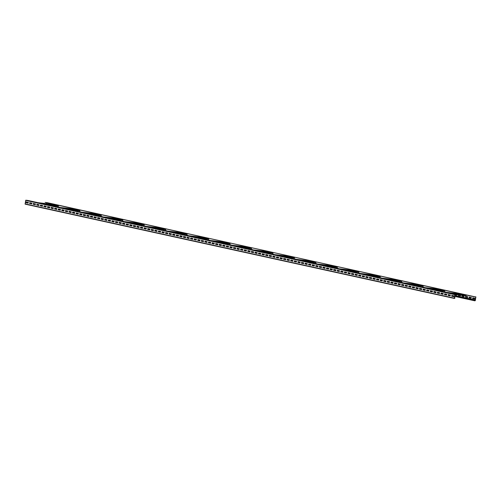 <?xml version="1.0" encoding="UTF-8"?>
<svg xmlns="http://www.w3.org/2000/svg" width="501" height="501" viewBox="0 0 501 501"><rect width="100%" height="100%" fill="white"/><g stroke="black" fill="none" stroke-linecap="round" stroke-linejoin="round"><path stroke-width="0.75" d="M474.779 299.986L474.785 300.8L475.317 300.594L475.85 296.849L474.341 296.811L475.869 297.124L475.13 300.706L474.86 299.999L454.808 295.596L474.86 299.999M46.637 202.554L474.341 296.811M45.491 206.143L46.123 206.631L45.585 206.512M54.308 206.249L54.371 205.911M57.884 207.032L57.947 206.694M75.764 210.965L75.826 210.62M79.346 211.748L79.402 211.409M97.225 215.68L97.288 215.336M100.801 216.463L100.864 216.125M118.687 220.39L118.75 220.052M122.263 221.179L122.325 220.841M140.148 225.106L140.211 224.767M143.724 225.895L143.787 225.55M161.61 229.821L161.666 229.483M165.186 230.604L165.249 230.266M183.065 234.537L183.128 234.199M186.641 235.32L186.704 234.982M204.527 239.253L204.59 238.908M208.103 240.035L208.165 239.697M225.989 243.962L226.051 243.624M229.564 244.751L229.627 244.413M247.45 248.678L247.513 248.339M251.026 249.467L251.089 249.122M268.905 253.393L268.968 253.055M272.488 254.182L272.55 253.838M290.367 258.109L290.43 257.771M293.943 258.892L294.006 258.554M311.829 262.825L311.891 262.48M315.405 263.607L315.467 263.269M333.29 267.54L333.353 267.196M336.866 268.323L336.929 267.985M354.752 272.25L354.814 271.911M358.328 273.039L358.39 272.701M376.207 276.965L376.27 276.627M379.783 277.754L379.846 277.41M397.669 281.681L397.731 281.343M401.245 282.47L401.307 282.126M419.13 286.397L419.193 286.058M422.706 287.179L422.769 286.841M440.592 291.112L440.655 290.768M444.168 291.895L444.23 291.557M456.881 295.158L454.964 294.738L456.881 295.164L456.987 294.601M460.457 295.947L458.39 295.49L458.521 294.776M464.039 296.73L461.966 296.273L462.11 295.484M467.615 297.525L465.467 297.055L465.611 296.254L467.759 296.724L467.615 297.525L465.542 297.062L465.692 296.273M471.19 298.308L469.042 297.838L469.187 297.037L471.335 297.513L471.19 298.308L469.124 297.844L469.268 297.055M474.766 299.097L472.618 298.621L472.762 297.826L474.91 298.295L474.766 299.097L472.7 298.634L472.844 297.844M474.366 296.68L45.159 202.385M445.896 292.277L462.36 294.181M446.003 292.302L462.467 294.2M456.574 294.619L454.971 294.707L454.332 298.17L454.701 298.345L454.983 297.7L454.363 298.446L454.889 294.701L456.574 294.619L27.367 200.331L25.683 200.406L25.15 204.151L454.344 298.439L25.15 204.151M466.287 295.039L466.237 295.296A0.407 0.332 96.6 0 1 465.867 295.628L455.916 294.475M448.395 292.828L464.865 294.726M448.289 292.803L464.759 294.707M46.662 202.855L46.512 203.663M51.572 205.291L52.862 205.579L52.799 205.917M54.227 206.23L54.29 205.892L56.438 206.362L56.375 206.7M57.803 207.019L57.866 206.675L59.957 207.452M61.416 207.621L63.007 207.809M73.033 210.007L74.323 210.295L74.261 210.633M75.689 210.946L75.751 210.608L77.899 211.078L77.837 211.416M79.264 211.729L79.327 211.391L81.419 212.167M82.878 212.336L84.469 212.518M94.489 214.722L95.779 215.004L95.716 215.349M97.15 215.662L97.213 215.324L99.355 215.793L99.292 216.131M100.726 216.445L100.789 216.106L102.88 216.883M104.333 217.052L105.93 217.234M115.95 219.438L117.24 219.72L117.178 220.058M118.612 220.377L118.674 220.033L120.816 220.509L120.754 220.847M122.188 221.16L122.25 220.822L124.336 221.599M125.795 221.768L127.386 221.949M137.412 224.154L138.702 224.435L138.639 224.774M140.067 225.087L140.13 224.749L142.278 225.218L142.215 225.563M143.643 225.876L143.706 225.538L145.797 226.314M147.256 226.483L148.847 226.665M158.873 228.869L160.163 229.151L160.101 229.489M161.529 229.802L161.591 229.464L163.739 229.934L163.677 230.278M165.105 230.592L165.167 230.247L167.259 231.024M168.718 231.193L170.309 231.381M180.335 233.579L181.619 233.867L181.556 234.205M182.99 234.518L183.053 234.18L185.201 234.65L185.138 234.988M186.566 235.307L186.629 234.963L188.72 235.739M190.173 235.908L191.77 236.096M201.79 238.294L203.08 238.576L203.018 238.921M204.452 239.234L204.514 238.896L206.656 239.365L206.594 239.703M208.028 240.017L208.09 239.678L210.182 240.455M211.635 240.624L213.226 240.806M223.252 243.01L224.542 243.292L224.479 243.636M225.907 243.949L225.97 243.605L228.118 244.081L228.055 244.419M229.489 244.732L229.552 244.394L231.637 245.171M233.097 245.34L234.687 245.521M244.713 247.726L246.004 248.008L245.941 248.346M247.369 248.665L247.431 248.321L249.579 248.797L249.517 249.135M250.945 249.448L251.007 249.11L253.099 249.886M254.558 250.055L256.149 250.237M266.175 252.441L267.465 252.723L267.402 253.061M268.83 253.374L268.893 253.036L271.041 253.506L270.978 253.85M272.406 254.164L272.469 253.825L274.561 254.602M276.02 254.771L277.61 254.953M287.63 257.157L288.92 257.439L288.858 257.777M290.292 258.09L290.355 257.752L292.496 258.222L292.44 258.566M293.868 258.879L293.93 258.535L296.022 259.311M297.475 259.48L299.072 259.668M309.092 261.866L310.382 262.155L310.319 262.493M311.754 262.806L311.816 262.468L313.958 262.937L313.895 263.275M315.329 263.595L315.392 263.25L317.477 264.027M318.937 264.196L320.527 264.384M330.554 266.582L331.844 266.864L331.781 267.208M333.209 267.521L333.271 267.183L335.42 267.653L335.357 267.991M336.791 268.304L336.854 267.966L338.939 268.743M340.398 268.912L341.989 269.093M352.015 271.298L353.305 271.58L353.243 271.924M354.67 272.237L354.733 271.893L356.881 272.369L356.818 272.707M358.246 273.02L358.309 272.682L360.401 273.458M361.86 273.627L363.45 273.809M373.477 276.013L374.761 276.295L374.704 276.633M376.132 276.953L376.195 276.608L378.343 277.084L378.28 277.422M379.708 277.736L379.771 277.397L381.862 278.174M383.321 278.343L384.912 278.525M394.932 280.729L396.222 281.011L396.159 281.349M397.594 281.662L397.656 281.324L399.798 281.794L399.735 282.138M401.169 282.451L401.232 282.113L403.324 282.89M404.777 283.052L406.374 283.24M416.394 285.438L417.684 285.727L417.621 286.065M419.055 286.378L419.118 286.04L421.26 286.509L421.197 286.848M422.631 287.167L422.694 286.822L424.779 287.599M426.238 287.768L427.829 287.956M437.855 290.154L439.145 290.442L439.083 290.78M440.511 291.094L440.573 290.755L442.721 291.225L442.659 291.563M444.086 291.876L444.149 291.538L446.241 292.315M447.7 292.484L449.291 292.665M459.317 294.87L460.607 295.152L460.457 295.953L458.315 295.484L458.44 294.77M461.891 296.266L462.035 295.471L464.183 295.941L464.032 296.736L461.966 296.273M38.151 202.698L54.615 204.602M38.258 202.723L54.722 204.627M58.542 205.466L58.492 205.717A0.407 0.332 96.6 0 1 58.129 206.049L48.171 204.903M40.65 203.249L57.12 205.153M40.543 203.224L57.014 205.128M59.606 207.414L76.077 209.318M59.719 207.439L76.183 209.343M80.003 210.176L79.953 210.433A0.407 0.332 96.6 0 1 79.584 210.764L69.633 209.618M62.111 207.965L78.582 209.869M62.005 207.94L78.475 209.844M81.068 212.13L97.538 214.033M81.175 212.155L97.645 214.052M101.459 214.891L101.415 215.148A0.407 0.332 96.6 0 1 101.045 215.48L91.094 214.328M83.573 212.681L100.037 214.578M83.467 212.656L99.931 214.56M102.53 216.845L118.994 218.743M102.636 216.864L119.106 218.768M122.92 219.607L122.877 219.864A0.407 0.332 96.6 0 1 122.507 220.196L112.556 219.043M105.035 217.39L121.499 219.294M104.928 217.371L121.392 219.269M123.991 221.555L140.455 223.459M124.098 221.58L140.562 223.484M144.382 224.323L144.332 224.58A0.407 0.332 96.6 0 1 143.969 224.911L134.017 223.759M126.496 222.106L142.96 224.01M126.384 222.081L142.854 223.985M145.453 226.27L161.917 228.174M145.559 226.295L162.023 228.199M165.844 229.038L165.793 229.289A0.407 0.332 96.6 0 1 165.424 229.627L155.473 228.475M147.952 226.821L164.422 228.725M147.845 226.796L164.315 228.7M166.908 230.986L183.379 232.89M167.021 231.011L183.485 232.915M187.305 233.754L187.255 234.005A0.407 0.332 96.6 0 1 186.886 234.336L176.934 233.19M169.413 231.537L185.884 233.441M169.307 231.512L185.771 233.416M188.37 235.702L204.84 237.606M188.476 235.727L204.947 237.624M208.76 238.463L208.717 238.72A0.407 0.332 96.6 0 1 208.347 239.052L198.396 237.906M190.875 236.253L207.339 238.157M190.768 236.228L207.232 238.132M209.831 240.417L226.295 242.321M209.938 240.436L226.402 242.34M230.222 243.179L230.178 243.436A0.407 0.332 96.6 0 1 229.809 243.768L219.858 242.616M212.336 240.968L228.8 242.866M212.23 240.943L228.694 242.847M231.293 245.133L247.757 247.031M231.399 245.152L247.863 247.056M251.684 247.895L251.634 248.152A0.407 0.332 96.6 0 1 251.27 248.483L241.313 247.331M233.798 245.678L250.262 247.582M233.685 245.659L250.156 247.557M252.755 249.842L269.219 251.746M252.861 249.867L269.325 251.771M273.145 252.61L273.095 252.861A0.407 0.332 96.6 0 1 272.726 253.199L262.774 252.047M255.253 250.394L271.724 252.297M255.147 250.368L271.617 252.272M274.21 254.558L290.68 256.462M274.316 254.583L290.787 256.487M294.601 257.326L294.557 257.577A0.407 0.332 96.6 0 1 294.187 257.909L284.236 256.762M276.715 255.109L293.179 257.013M276.608 255.084L293.072 256.988M295.671 259.274L312.136 261.178M295.778 259.299L312.248 261.203M316.062 262.042L316.018 262.292A0.407 0.332 96.6 0 1 315.649 262.624L305.698 261.478M298.176 259.825L314.641 261.729M298.07 259.8L314.534 261.704M317.133 263.989L333.597 265.893M317.239 264.014L333.704 265.912M337.524 266.751L337.48 267.008A0.407 0.332 96.6 0 1 337.11 267.34L327.159 266.188M319.638 264.541L336.102 266.438M319.532 264.515L335.996 266.419M338.595 268.705L355.059 270.603M338.701 268.724L355.165 270.628M358.985 271.467L358.935 271.724A0.407 0.332 96.6 0 1 358.572 272.056L348.615 270.903M341.093 269.25L357.564 271.154M340.987 269.231L357.457 271.135M360.05 273.414L376.52 275.318M360.163 273.44L376.627 275.343M380.447 276.183L380.397 276.439A0.407 0.332 96.6 0 1 380.027 276.771L370.076 275.619M362.555 273.966L379.025 275.869M362.448 273.947L378.919 275.844M381.512 278.13L397.982 280.034M381.618 278.155L398.088 280.059M401.902 280.898L401.858 281.149A0.407 0.332 96.6 0 1 401.489 281.487L391.538 280.335M384.017 278.681L400.481 280.585M383.91 278.656L400.374 280.56M402.973 282.846L419.437 284.75M403.08 282.871L419.55 284.775M423.364 285.614L423.32 285.864A0.407 0.332 96.6 0 1 422.95 286.196L412.999 285.05M405.478 283.397L421.942 285.301M405.372 283.372L421.836 285.276M424.435 287.561L440.899 289.465M424.541 287.587L441.005 289.49M444.825 290.323L444.775 290.58A0.407 0.332 96.6 0 1 444.412 290.912L434.461 289.766M426.94 288.113L443.404 290.016M426.827 288.088L443.297 289.991M26.008 202.692L26.158 201.897L28.3 202.366L28.156 203.168L26.008 202.692L26.234 201.916M29.584 203.481L29.734 202.68L31.876 203.155L31.732 203.951L29.584 203.481L29.809 202.698M33.16 204.264L33.31 203.469L35.458 203.938L35.308 204.74L33.16 204.264L33.385 203.481M36.742 205.053L36.886 204.251L39.034 204.727L38.884 205.523L36.742 205.053L36.961 204.27M40.318 205.836L40.462 205.041L42.61 205.51L42.46 206.306L40.318 205.836L40.543 205.053M43.894 206.625L44.038 205.823L46.186 206.293L46.042 207.095L43.894 206.625L44.119 205.842M47.47 207.408L47.614 206.612L49.762 207.082L49.618 207.877L47.47 207.408L47.695 206.625M51.046 208.197L51.196 207.395L53.338 207.865L53.194 208.666L51.046 208.197L51.271 207.414M54.622 208.98L54.772 208.184L56.914 208.654L56.77 209.449L54.622 208.98L54.847 208.197M58.197 209.769L58.348 208.967L60.489 209.437L60.345 210.238L58.197 209.769L58.423 208.986M61.78 210.552L61.924 209.756L64.072 210.226L63.921 211.021L61.78 210.552L61.999 209.769M65.355 211.334L65.499 210.539L67.648 211.009L67.497 211.81L65.355 211.334L65.575 210.558M68.931 212.123L69.075 211.322L71.223 211.798L71.073 212.593L68.931 212.123L69.157 211.341M72.507 212.906L72.651 212.111L74.799 212.581L74.655 213.382L72.507 212.906L72.733 212.13M76.083 213.695L76.227 212.894L78.375 213.37L78.231 214.165L76.083 213.695L76.309 212.912M79.659 214.478L79.809 213.683L81.951 214.152L81.807 214.954L79.659 214.478L79.884 213.702M83.235 215.267L83.385 214.466L85.527 214.942L85.383 215.737L83.235 215.267L83.46 214.484M86.811 216.05L86.961 215.255L89.109 215.724L88.959 216.526L86.811 216.05L87.036 215.273M90.393 216.839L90.537 216.037L92.685 216.513L92.535 217.309L90.393 216.839L90.612 216.056M93.969 217.622L94.113 216.827L96.261 217.296L96.111 218.098L93.969 217.622L94.188 216.839M97.545 218.411L97.689 217.609L99.837 218.085L99.693 218.881L97.545 218.411L97.77 217.628M101.121 219.194L101.265 218.398L103.413 218.868L103.269 219.663L101.121 219.194L101.346 218.411M104.696 219.983L104.847 219.181L106.989 219.651L106.845 220.453L104.696 219.983L104.922 219.2M108.272 220.766L108.423 219.97L110.564 220.44L110.42 221.235L108.272 220.766L108.498 219.983M111.848 221.555L111.999 220.753L114.14 221.223L113.996 222.024L111.848 221.555L112.074 220.772M115.424 222.338L115.574 221.542L117.722 222.012L117.572 222.807L115.424 222.338L115.65 221.555M119.006 223.127L119.15 222.325L121.298 222.795L121.148 223.596L119.006 223.127L119.225 222.344M122.582 223.909L122.726 223.114L124.874 223.584L124.724 224.379L122.582 223.909L122.808 223.127M126.158 224.692L126.302 223.897L128.45 224.367L128.306 225.168L126.158 224.692L126.384 223.916M129.734 225.481L129.878 224.68L132.026 225.156L131.882 225.951L129.734 225.481L129.959 224.698M133.31 226.264L133.46 225.469L135.602 225.938L135.458 226.74L133.31 226.264L133.535 225.488M136.886 227.053L137.036 226.252L139.178 226.728L139.034 227.523L136.886 227.053L137.111 226.27M140.462 227.836L140.612 227.041L142.754 227.51L142.61 228.312L140.462 227.836L140.687 227.059M144.044 228.625L144.188 227.823L146.336 228.299L146.186 229.095L144.044 228.625L144.263 227.842M147.62 229.408L147.764 228.613L149.912 229.082L149.761 229.884L147.62 229.408L147.839 228.631M151.196 230.197L151.34 229.395L153.488 229.871L153.337 230.667L151.196 230.197L151.421 229.414M154.771 230.98L154.915 230.184L157.064 230.654L156.919 231.456L154.771 230.98L154.997 230.197M158.347 231.769L158.491 230.967L160.639 231.443L160.495 232.239L158.347 231.769L158.573 230.986M161.923 232.552L162.073 231.756L164.215 232.226L164.071 233.021L161.923 232.552L162.149 231.769M165.499 233.341L165.649 232.539L167.791 233.009L167.647 233.81L165.499 233.341L165.725 232.558M169.075 234.124L169.225 233.328L171.373 233.798L171.223 234.593L169.075 234.124L169.3 233.341M172.657 234.913L172.801 234.111L174.949 234.581L174.799 235.382L172.657 234.913L172.876 234.13M176.233 235.695L176.377 234.9L178.525 235.37L178.375 236.165L176.233 235.695L176.458 234.913M179.809 236.485L179.953 235.683L182.101 236.153L181.957 236.954L179.809 236.485L180.034 235.702M183.385 237.267L183.529 236.472L185.677 236.942L185.533 237.737L183.385 237.267L183.61 236.485M186.961 238.05L187.111 237.255L189.253 237.725L189.109 238.526L186.961 238.05L187.186 237.274M190.537 238.839L190.687 238.038L192.829 238.514L192.685 239.309L190.537 238.839L190.762 238.056M194.112 239.622L194.263 238.827L196.405 239.296L196.26 240.098L194.112 239.622L194.338 238.845M197.695 240.411L197.839 239.61L199.987 240.085L199.836 240.881L197.695 240.411L197.914 239.628M201.27 241.194L201.415 240.399L203.563 240.868L203.412 241.67L201.27 241.194L201.49 240.417M204.846 241.983L204.99 241.181L207.138 241.657L206.988 242.453L204.846 241.983L205.072 241.2M208.422 242.766L208.566 241.97L210.714 242.44L210.57 243.242L208.422 242.766L208.648 241.989M211.998 243.555L212.142 242.753L214.29 243.229L214.146 244.025L211.998 243.555L212.224 242.772M215.574 244.338L215.724 243.542L217.866 244.012L217.722 244.814L215.574 244.338L215.799 243.555M219.15 245.127L219.3 244.325L221.442 244.801L221.298 245.596L219.15 245.127L219.375 244.344M222.726 245.91L222.876 245.114L225.024 245.584L224.874 246.379L222.726 245.91L222.951 245.127M226.308 246.699L226.452 245.897L228.6 246.367L228.45 247.168L226.308 246.699L226.527 245.916M229.884 247.481L230.028 246.686L232.176 247.156L232.026 247.951L229.884 247.481L230.103 246.699M233.46 248.271L233.604 247.469L235.752 247.939L235.602 248.74L233.46 248.271L233.685 247.488M237.036 249.053L237.18 248.258L239.328 248.728L239.184 249.523L237.036 249.053L237.261 248.271M240.612 249.842L240.756 249.041L242.904 249.511L242.76 250.312L240.612 249.842L240.837 249.06M244.187 250.625L244.338 249.83L246.479 250.3L246.335 251.095L244.187 250.625L244.413 249.842M247.763 251.408L247.914 250.613L250.055 251.082L249.911 251.884L247.763 251.408L247.989 250.632M251.339 252.197L251.489 251.396L253.638 251.871L253.487 252.667L251.339 252.197L251.565 251.414M254.921 252.98L255.065 252.185L257.213 252.654L257.063 253.456L254.921 252.98L255.141 252.203M258.497 253.769L258.641 252.967L260.789 253.443L260.639 254.239L258.497 253.769L258.723 252.986M262.073 254.552L262.217 253.756L264.365 254.226L264.221 255.028L262.073 254.552L262.299 253.775M265.649 255.341L265.793 254.539L267.941 255.015L267.797 255.811L265.649 255.341L265.874 254.558M269.225 256.124L269.375 255.328L271.517 255.798L271.373 256.6L269.225 256.124L269.45 255.347M272.801 256.913L272.951 256.111L275.093 256.587L274.949 257.382L272.801 256.913L273.026 256.13M276.377 257.696L276.527 256.9L278.669 257.37L278.525 258.172L276.377 257.696L276.602 256.913M279.959 258.485L280.103 257.683L282.251 258.159L282.101 258.954L279.959 258.485L280.178 257.702M283.535 259.267L283.679 258.472L285.827 258.942L285.676 259.737L283.535 259.267L283.754 258.485M287.111 260.057L287.255 259.255L289.403 259.725L289.252 260.526L287.111 260.057L287.336 259.274M290.686 260.839L290.83 260.044L292.979 260.514L292.834 261.309L290.686 260.839L290.912 260.057M294.262 261.628L294.406 260.827L296.554 261.297L296.41 262.098L294.262 261.628L294.488 260.846M297.838 262.411L297.989 261.616L300.13 262.086L299.986 262.881L297.838 262.411L298.064 261.628M301.414 263.2L301.564 262.399L303.706 262.868L303.562 263.67L301.414 263.2L301.64 262.418M304.99 263.983L305.14 263.188L307.288 263.658L307.138 264.453L304.99 263.983L305.215 263.2M308.572 264.772L308.716 263.971L310.864 264.44L310.714 265.242L308.572 264.772L308.791 263.989M312.148 265.555L312.292 264.753L314.44 265.229L314.29 266.025L312.148 265.555L312.367 264.772M315.724 266.338L315.868 265.543L318.016 266.012L317.872 266.814L315.724 266.338L315.949 265.561M319.3 267.127L319.444 266.325L321.592 266.801L321.448 267.597L319.3 267.127L319.525 266.344M322.876 267.91L323.02 267.114L325.168 267.584L325.024 268.386L322.876 267.91L323.101 267.133M326.452 268.699L326.602 267.897L328.744 268.373L328.6 269.169L326.452 268.699L326.677 267.916M330.027 269.482L330.178 268.686L332.32 269.156L332.176 269.958L330.027 269.482L330.253 268.705M333.603 270.271L333.754 269.469L335.902 269.945L335.751 270.74L333.603 270.271L333.829 269.488M337.186 271.054L337.33 270.258L339.478 270.728L339.327 271.529L337.186 271.054L337.405 270.271M340.761 271.843L340.905 271.041L343.053 271.517L342.903 272.312L340.761 271.843L340.987 271.06M344.337 272.625L344.481 271.83L346.629 272.3L346.485 273.095L344.337 272.625L344.563 271.843M347.913 273.414L348.057 272.613L350.205 273.083L350.061 273.884L347.913 273.414L348.139 272.632M351.489 274.197L351.639 273.402L353.781 273.872L353.637 274.667L351.489 274.197L351.715 273.414M355.065 274.986L355.215 274.185L357.357 274.654L357.213 275.456L355.065 274.986L355.29 274.204M358.641 275.769L358.791 274.974L360.933 275.444L360.789 276.239L358.641 275.769L358.866 274.986M362.223 276.558L362.367 275.757L364.515 276.226L364.365 277.028L362.223 276.558L362.442 275.775M365.799 277.341L365.943 276.546L368.091 277.015L367.941 277.811L365.799 277.341L366.018 276.558M369.375 278.13L369.519 277.329L371.667 277.798L371.517 278.6L369.375 278.13L369.6 277.347M372.951 278.913L373.095 278.111L375.243 278.587L375.099 279.383L372.951 278.913L373.176 278.13M376.527 279.696L376.671 278.9L378.819 279.37L378.675 280.172L376.527 279.696L376.752 278.919M380.102 280.485L380.253 279.683L382.395 280.159L382.25 280.955L380.102 280.485L380.328 279.702M383.678 281.268L383.829 280.472L385.97 280.942L385.826 281.744L383.678 281.268L383.904 280.491M387.254 282.057L387.405 281.255L389.553 281.731L389.402 282.526L387.254 282.057L387.48 281.274M390.836 282.84L390.98 282.044L393.128 282.514L392.978 283.315L390.836 282.84L391.056 282.063M394.412 283.629L394.556 282.827L396.704 283.303L396.554 284.098L394.412 283.629L394.631 282.846M397.988 284.411L398.132 283.616L400.28 284.086L400.136 284.887L397.988 284.411L398.214 283.635M401.564 285.201L401.708 284.399L403.856 284.875L403.712 285.67L401.564 285.201L401.789 284.418M405.14 285.983L405.284 285.188L407.432 285.658L407.288 286.453L405.14 285.983L405.365 285.201M408.716 286.772L408.866 285.971L411.008 286.44L410.864 287.242L408.716 286.772L408.941 285.99M412.292 287.555L412.442 286.76L414.584 287.23L414.44 288.025L412.292 287.555L412.517 286.772M415.868 288.344L416.018 287.543L418.166 288.012L418.016 288.814L415.868 288.344L416.093 287.561M419.45 289.127L419.594 288.332L421.742 288.801L421.591 289.597L419.45 289.127L419.669 288.344M423.026 289.916L423.17 289.115L425.318 289.584L425.167 290.386L423.026 289.916L423.251 289.133M426.601 290.699L426.746 289.904L428.894 290.373L428.75 291.169L426.601 290.699L426.827 289.916M430.177 291.488L430.321 290.686L432.469 291.156L432.325 291.958L430.177 291.488L430.403 290.705M433.753 292.271L433.904 291.469L436.045 291.945L435.901 292.741L433.753 292.271L433.979 291.488M437.329 293.054L437.479 292.258L439.621 292.728L439.477 293.53L437.329 293.054L437.555 292.277M440.905 293.843L441.055 293.041L443.197 293.517L443.053 294.312L440.905 293.843L441.13 293.06M444.487 294.626L444.631 293.83L446.779 294.3L446.629 295.102L444.487 294.626L444.706 293.849M448.063 295.415L448.207 294.613L450.355 295.089L450.205 295.884L448.063 295.415L448.282 294.632M451.639 296.197L451.783 295.402L453.931 295.872L453.781 296.673L451.639 296.197L451.864 295.421M28.156 203.155L26.09 202.705M31.732 203.945L29.665 203.487M35.308 204.727L33.241 204.276M38.89 205.516L36.817 205.059M42.466 206.299L40.393 205.848M46.042 207.088L43.969 206.631M49.618 207.871L47.551 207.42M53.194 208.66L51.127 208.203M56.77 209.443L54.703 208.992M60.345 210.232L58.279 209.775M63.921 211.015L61.855 210.558M67.503 211.804L65.431 211.347M71.079 212.587L69.006 212.13M74.655 213.37L72.589 212.919M78.231 214.159L76.165 213.702M81.807 214.942L79.74 214.491M85.383 215.731L83.316 215.273M88.959 216.513L86.892 216.063M92.535 217.302L90.468 216.845M96.117 218.085L94.044 217.634M99.693 218.874L97.62 218.417M103.269 219.657L101.202 219.206M106.845 220.446L104.778 219.989M110.42 221.229L108.354 220.778M113.996 222.018L111.93 221.561M117.572 222.801L115.506 222.35M121.154 223.59L119.081 223.133M124.73 224.373L122.657 223.916M128.306 225.162L126.239 224.705M131.882 225.945L129.815 225.488M135.458 226.728L133.391 226.277M139.034 227.517L136.967 227.059M142.61 228.299L140.543 227.849M146.186 229.089L144.119 228.631M149.768 229.871L147.695 229.42M153.344 230.66L151.271 230.203M156.919 231.443L154.853 230.992M160.495 232.232L158.429 231.775M164.071 233.015L162.005 232.564M167.647 233.804L165.58 233.347M171.223 234.587L169.156 234.136M174.805 235.376L172.732 234.919M178.381 236.159L176.308 235.708M181.957 236.948L179.884 236.491M185.533 237.731L183.466 237.274M189.109 238.52L187.042 238.063M192.685 239.303L190.618 238.845M196.26 240.085L194.194 239.635M199.836 240.875L197.77 240.417M203.419 241.657L201.346 241.206M206.994 242.446L204.922 241.989M210.57 243.229L208.504 242.778M214.146 244.018L212.08 243.561M217.722 244.801L215.655 244.35M221.298 245.59L219.231 245.133M224.874 246.373L222.807 245.922M228.45 247.162L226.383 246.705M232.032 247.945L229.959 247.494M235.608 248.734L233.535 248.277M239.184 249.517L237.117 249.066M242.76 250.306L240.693 249.849M246.335 251.089L244.269 250.632M249.911 251.878L247.845 251.421M253.487 252.661L251.421 252.203M257.069 253.443L254.996 252.992M260.645 254.232L258.572 253.775M264.221 255.015L262.148 254.564M267.797 255.804L265.73 255.347M271.373 256.587L269.306 256.136M274.949 257.376L272.882 256.919M278.525 258.159L276.458 257.708M282.101 258.948L280.034 258.491M285.683 259.731L283.61 259.28M289.259 260.52L287.186 260.063M292.834 261.303L290.768 260.852M296.41 262.092L294.344 261.635M299.986 262.875L297.92 262.424M303.562 263.664L301.496 263.207M307.138 264.447L305.071 263.989M310.714 265.236L308.647 264.779M314.296 266.018L312.223 265.561M317.872 266.801L315.799 266.35M321.448 267.59L319.381 267.133M325.024 268.373L322.957 267.922M328.6 269.162L326.533 268.705M332.176 269.945L330.109 269.494M335.751 270.734L333.685 270.277M339.334 271.517L337.261 271.066M342.909 272.306L340.837 271.849M346.485 273.089L344.412 272.638M350.061 273.878L347.995 273.421M353.637 274.661L351.57 274.21M357.213 275.45L355.146 274.993M360.789 276.233L358.722 275.782M364.365 277.022L362.298 276.565M367.947 277.805L365.874 277.347M371.523 278.594L369.45 278.136M375.099 279.376L373.032 278.919M378.675 280.159L376.608 279.708M382.25 280.948L380.184 280.491M385.826 281.731L383.76 281.28M389.402 282.52L387.336 282.063M392.978 283.303L390.912 282.852M396.56 284.092L394.487 283.635M400.136 284.875L398.063 284.424M403.712 285.664L401.645 285.207M407.288 286.447L405.221 285.996M410.864 287.236L408.797 286.779M414.44 288.019L412.373 287.568M418.016 288.808L415.949 288.351M421.598 289.591L419.525 289.14M425.174 290.38L423.101 289.922M428.75 291.162L426.677 290.705M432.325 291.951L430.259 291.494M435.901 292.734L433.835 292.277M439.477 293.517L437.411 293.066M443.053 294.306L440.986 293.849M446.629 295.089L444.562 294.638M450.211 295.878L448.138 295.421M453.787 296.661L451.714 296.21M474.685 300.519L454.708 296.129M453.912 295.959L451.846 295.502M450.336 295.17L448.27 294.72M446.76 294.388L444.694 293.93M443.185 293.599L441.118 293.148M439.609 292.816L437.542 292.359M436.033 292.027L433.96 291.576M432.457 291.244L430.384 290.787M428.875 290.455L426.808 290.004M425.299 289.672L423.232 289.215M421.723 288.883L419.656 288.432M418.147 288.1L416.08 287.643M414.571 287.311L412.505 286.86M410.995 286.528L408.929 286.071M407.419 285.739L405.347 285.288M403.844 284.956L401.771 284.499M400.261 284.173L398.195 283.716M396.686 283.384L394.619 282.927M393.11 282.602L391.043 282.144M389.534 281.812L387.467 281.362M385.958 281.03L383.891 280.573M382.382 280.241L380.309 279.79M378.806 279.458L376.733 279.001M375.23 278.669L373.157 278.218M371.648 277.886L369.581 277.429M368.072 277.097L366.006 276.646M364.496 276.314L362.43 275.857M360.92 275.525L358.854 275.074M357.345 274.742L355.278 274.285M353.769 273.953L351.696 273.502M350.193 273.17L348.12 272.713M346.611 272.381L344.544 271.93M343.035 271.598L340.968 271.141M339.459 270.809L337.392 270.358M335.883 270.026L333.816 269.569M332.307 269.244L330.24 268.786M328.731 268.455L326.665 268.004M325.155 267.672L323.082 267.215M321.579 266.883L319.506 266.432M317.997 266.1L315.931 265.643M314.421 265.311L312.355 264.86M310.845 264.528L308.779 264.071M307.27 263.739L305.203 263.288M303.694 262.956L301.627 262.499M300.118 262.167L298.045 261.716M296.542 261.384L294.469 260.927M292.966 260.595L290.893 260.144M289.384 259.812L287.317 259.355M285.808 259.023L283.741 258.572M282.232 258.24L280.165 257.783M278.656 257.451L276.59 257M275.08 256.669L273.014 256.211M271.504 255.886L269.432 255.429M267.929 255.097L265.856 254.646M264.346 254.314L262.28 253.857M260.77 253.525L258.704 253.074M257.195 252.742L255.128 252.285M253.619 251.953L251.552 251.502M250.043 251.17L247.976 250.713M246.467 250.381L244.4 249.93M242.891 249.598L240.818 249.141M239.315 248.809L237.242 248.358M235.733 248.026L233.666 247.569M232.157 247.237L230.091 246.786M228.581 246.454L226.515 245.997M225.005 245.665L222.939 245.214M221.429 244.883L219.363 244.425M217.854 244.093L215.781 243.643M214.278 243.311L212.205 242.853M210.702 242.528L208.629 242.071M207.12 241.739L205.053 241.288M203.544 240.956L201.477 240.499M199.968 240.167L197.901 239.716M196.392 239.384L194.325 238.927M192.816 238.595L190.749 238.144M189.24 237.812L187.167 237.355M185.664 237.023L183.591 236.572M182.082 236.24L180.016 235.783M178.506 235.451L176.44 235M174.93 234.668L172.864 234.211M171.355 233.879L169.288 233.428M167.779 233.097L165.712 232.639M164.203 232.307L162.136 231.857M160.627 231.525L158.554 231.067M157.051 230.736L154.978 230.285M153.469 229.953L151.402 229.496M149.893 229.17L147.826 228.713M146.317 228.381L144.25 227.93M142.741 227.598L140.675 227.141M139.165 226.809L137.099 226.358M135.589 226.026L133.516 225.569M132.013 225.237L129.941 224.786M128.438 224.454L126.365 223.997M124.855 223.665L122.789 223.214M121.28 222.882L119.213 222.425M117.704 222.093L115.637 221.642M114.128 221.31L112.061 220.853M110.552 220.521L108.485 220.071M106.976 219.739L104.903 219.281M103.4 218.95L101.327 218.499M99.818 218.167L97.751 217.71M96.242 217.378L94.175 216.927M92.666 216.595L90.6 216.138M89.09 215.812L87.024 215.355M85.514 215.023L83.448 214.572M81.939 214.24L79.872 213.783M78.363 213.451L76.29 213M74.787 212.668L72.714 212.211M71.205 211.879L69.138 211.428M67.629 211.096L65.562 210.639M64.053 210.307L61.986 209.856M60.477 209.524L58.41 209.067M56.901 208.735L54.834 208.284M53.325 207.953L51.252 207.495M49.749 207.163L47.676 206.713M46.167 206.381L45.478 206.23M474.773 300.8L454.664 296.379L474.785 300.8M453.868 296.21L451.802 295.753L453.868 296.21M450.293 295.421L448.226 294.97L450.293 295.421M446.717 294.638L444.65 294.181L446.717 294.638M443.141 293.849L441.068 293.398L443.141 293.849M439.565 293.066L437.492 292.609L439.565 293.066M435.983 292.277L433.916 291.826L435.983 292.277M432.407 291.494L430.34 291.037L432.407 291.494M428.831 290.705L426.764 290.254L428.831 290.705M425.255 289.922L423.188 289.465L425.255 289.922M421.679 289.133L419.613 288.682L421.679 289.133M418.103 288.351L416.03 287.893L418.103 288.351M414.527 287.561L412.455 287.111L414.527 287.561M410.952 286.779L408.879 286.321L410.945 286.779M407.369 285.99L405.303 285.539L407.369 285.99M403.793 285.207L401.727 284.75L403.793 285.207M400.218 284.418L398.151 283.967L400.218 284.424M396.642 283.635L394.575 283.178L396.642 283.635M393.066 282.852L390.999 282.395L393.066 282.852M387.417 281.612L389.49 282.063L387.417 281.606M385.914 281.28L383.841 280.823L385.914 281.28M382.332 280.491L380.265 280.04L382.332 280.491M378.756 279.708L376.689 279.251L378.756 279.708M375.18 278.919L373.113 278.468L375.18 278.919M371.604 278.136L369.538 277.679L371.604 278.136M368.028 277.347L365.962 276.896L368.028 277.347M364.452 276.565L362.386 276.107L364.452 276.565M360.877 275.775L358.804 275.325L360.877 275.775M357.301 274.993L355.228 274.535L357.301 274.993M353.719 274.204L351.652 273.753L353.719 274.204M350.143 273.421L348.076 272.964L350.143 273.421M346.567 272.632L344.5 272.181L346.567 272.632M342.991 271.849L340.924 271.392L342.991 271.849M339.415 271.06L337.348 270.609L339.415 271.066M335.839 270.277L333.766 269.82L335.839 270.277M332.263 269.494L330.19 269.037L332.263 269.494M328.681 268.705L326.614 268.248L328.681 268.705M325.105 267.922L323.039 267.465L325.105 267.922M321.529 267.133L319.463 266.682L321.529 267.133M317.953 266.35L315.887 265.893L317.953 266.35M314.377 265.561L312.311 265.11L314.377 265.561M310.802 264.779L308.735 264.321L310.802 264.779M307.226 263.989L305.153 263.539L307.226 263.989M303.65 263.207L301.577 262.749L303.65 263.207M300.068 262.418L298.001 261.967L300.068 262.418M296.492 261.635L294.425 261.178L296.492 261.635M292.916 260.846L290.849 260.395L292.916 260.846M289.34 260.063L287.273 259.606L289.34 260.063M285.764 259.274L283.698 258.823L285.764 259.274M282.188 258.491L280.115 258.034L282.188 258.491M278.612 257.702L276.539 257.251L278.612 257.708M272.964 256.468L275.036 256.919L272.964 256.462M271.454 256.136L269.388 255.679L271.454 256.136M267.878 255.347L265.812 254.89L267.878 255.347M264.303 254.564L262.236 254.107L264.303 254.564M260.727 253.775L258.66 253.324L260.727 253.775M257.151 252.992L255.084 252.535L257.151 252.992M253.575 252.203L251.502 251.752L253.575 252.203M249.999 251.421L247.926 250.963L249.999 251.421M246.417 250.632L244.35 250.181L246.417 250.632M242.841 249.849L240.774 249.392L242.841 249.849M239.265 249.06L237.198 248.609L239.265 249.06M235.689 248.277L233.623 247.82L235.689 248.277M232.113 247.488L230.047 247.037L232.113 247.488M228.537 246.705L226.471 246.248L228.537 246.705M224.962 245.916L222.889 245.465L224.962 245.916M221.386 245.133L219.313 244.676L221.386 245.133M217.803 244.344L215.737 243.893L217.803 244.35M214.228 243.561L212.161 243.104L214.228 243.561M210.652 242.778L208.585 242.321L210.652 242.778M207.076 241.989L205.009 241.532L207.076 241.989M203.5 241.206L201.433 240.749L203.5 241.206M199.924 240.417L197.851 239.966L199.924 240.417M196.348 239.635L194.275 239.177L196.348 239.635M192.772 238.845L190.699 238.395L192.772 238.845M189.19 238.063L187.124 237.606L189.19 238.063M185.614 237.274L183.548 236.823L185.614 237.274M182.038 236.491L179.972 236.034L182.038 236.491M178.462 235.702L176.396 235.251L178.462 235.702M174.887 234.919L172.82 234.462L174.887 234.919M171.311 234.13L169.238 233.679L171.311 234.13M167.735 233.347L165.662 232.89L167.735 233.347M164.153 232.558L162.086 232.107L164.153 232.558M160.577 231.775L158.51 231.318L160.577 231.775M157.001 230.986L154.934 230.535L157.001 230.992M153.425 230.203L151.358 229.746L153.425 230.203M149.849 229.42L147.782 228.963L149.849 229.42M146.273 228.631L144.207 228.174L146.273 228.631M142.697 227.849L140.624 227.391L142.697 227.849M139.121 227.059L137.049 226.609L139.121 227.059M135.539 226.277L133.473 225.819L135.539 226.277M131.963 225.488L129.897 225.037L131.963 225.488M128.388 224.705L126.321 224.248L128.388 224.705M124.812 223.916L122.745 223.465L124.812 223.916M121.236 223.133L119.169 222.676L121.236 223.133M117.66 222.344L115.587 221.893L117.66 222.344M114.084 221.561L112.011 221.104L114.084 221.561M110.508 220.772L108.435 220.321L110.502 220.772M106.926 219.989L104.859 219.532L106.926 219.989M103.35 219.2L101.283 218.749L103.35 219.2M99.774 218.417L97.708 217.96L99.774 218.417M96.198 217.628L94.132 217.177L96.198 217.634M92.622 216.845L90.556 216.388L92.622 216.845M89.046 216.063L86.974 215.605L89.046 216.063M83.398 214.823L85.471 215.273L83.398 214.816M81.888 214.491L79.822 214.033L81.888 214.491M78.313 213.702L76.246 213.251L78.313 213.702M74.737 212.919L72.67 212.462L74.737 212.919M71.161 212.13L69.094 211.679L71.161 212.13M67.585 211.347L65.518 210.89L67.585 211.347M64.009 210.558L61.942 210.107L64.009 210.558M60.433 209.775L58.36 209.318L60.433 209.775M56.857 208.986L54.784 208.535L56.857 208.986M53.275 208.203L51.208 207.746L53.275 208.203M49.699 207.414L47.633 206.963L49.699 207.414M452.309 293.686L466.237 295.296M447.537 292.64L464.007 294.538M446.754 292.465L463.218 294.369L446.742 292.459M475.869 297.124L474.566 296.836M475.236 300.581L474.773 300.481M475.13 300.706L474.766 300.625M44.57 204.107L58.492 205.717M39.792 203.062L56.262 204.965M39.009 202.886L55.473 204.79M66.026 208.823L79.953 210.433M61.254 207.777L77.724 209.675M60.471 207.602L76.935 209.506L60.452 207.602M87.487 213.539L101.415 215.148M82.715 212.487L99.179 214.39M81.926 212.318L98.396 214.221L81.913 212.311M108.949 218.254L122.877 219.864M104.177 217.202L120.641 219.106M103.388 217.033L119.852 218.937M130.41 222.97L144.332 224.58M125.638 221.918L142.102 223.822M124.849 221.749L141.313 223.646L124.837 221.743M151.866 227.679L165.793 229.289M147.094 226.634L163.564 228.537M146.311 226.458L162.775 228.362L146.298 226.458M173.327 232.395L187.255 234.005M168.555 231.349L185.019 233.253M167.766 231.174L184.236 233.078M194.789 237.111L208.717 238.72M190.017 236.065L206.481 237.962M189.228 235.89L205.698 237.793L189.215 235.89M216.25 241.826L230.178 243.436M211.478 240.774L227.942 242.678M210.689 240.605L227.153 242.509L210.677 240.599M237.712 246.542L251.634 248.152M232.934 245.49L249.404 247.394M232.151 245.321L248.615 247.218M259.167 251.258L273.095 252.861M254.395 250.206L270.866 252.109M253.612 250.03L270.077 251.934L253.594 250.03M280.629 255.967L294.557 257.577M275.857 254.921L292.321 256.825M275.068 254.746L291.538 256.65M302.09 260.683L316.018 262.292M297.318 259.637L313.783 261.541M312.981 261.359L296.517 259.462L313 261.365M323.552 265.398L337.48 267.008M318.78 264.353L335.244 266.25M334.443 266.075L317.978 264.171L334.455 266.081M345.014 270.114L358.935 271.724M340.235 269.062L356.706 270.966M339.453 268.893L355.917 270.797M366.469 274.83L380.397 276.439M361.697 273.778L378.167 275.682M360.914 273.609L377.378 275.506L360.895 273.602M387.931 279.539L401.858 281.149M383.159 278.493L399.623 280.397M382.369 278.318L398.84 280.222L382.357 278.318M409.392 284.255L423.32 285.864M404.62 283.209L421.084 285.113M403.831 283.034L420.295 284.937M430.854 288.971L444.775 290.58M426.082 287.925L442.546 289.822M425.293 287.749L441.757 289.653L425.28 287.749M454.257 298.158L25.05 203.869M454.889 294.701L25.683 200.406M455.096 294.45L25.889 200.162M454.701 298.345L454.338 298.264M454.808 298.22L454.344 298.12M38.997 202.886L55.461 204.79M103.375 217.027L119.839 218.931M167.754 231.174L184.224 233.078M232.138 245.315L248.602 247.218M275.055 254.746L291.526 256.65M339.44 268.887L355.904 270.79M403.819 283.034L420.283 284.937"/></g></svg>
